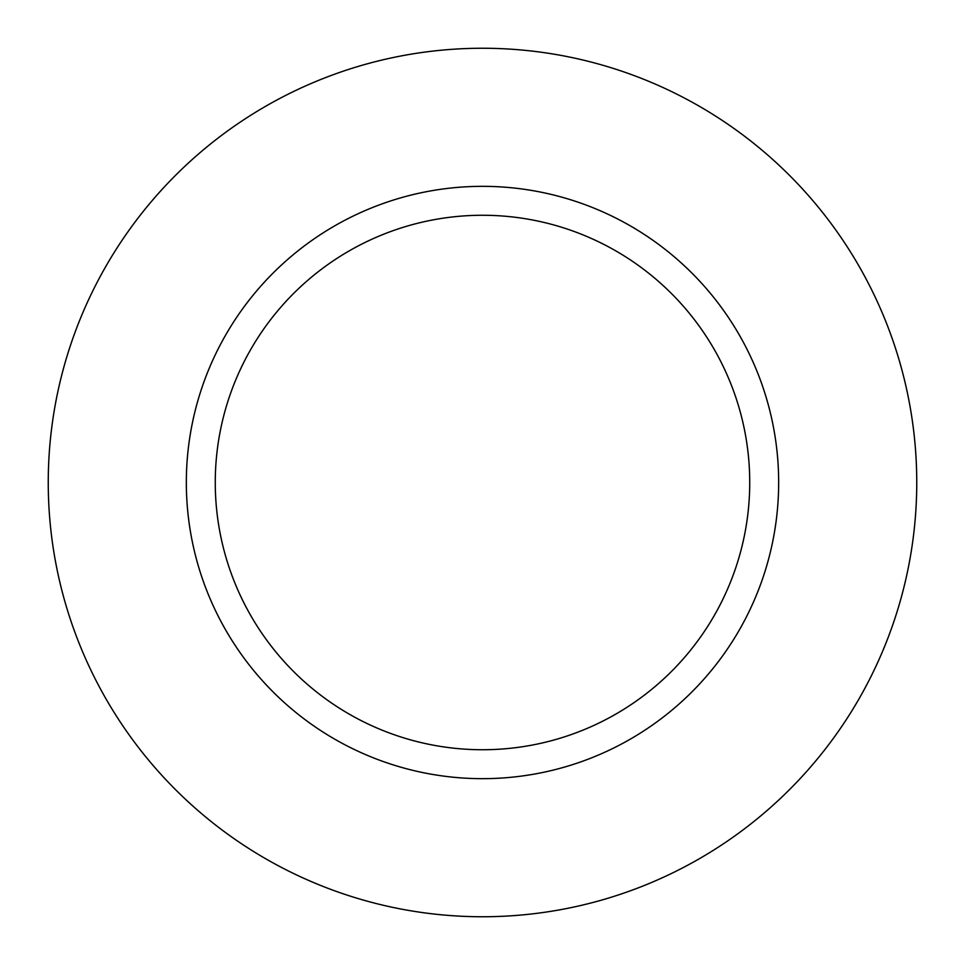 <?xml version="1.0" encoding="UTF-8"?>
<svg xmlns="http://www.w3.org/2000/svg" width="965" height="965" viewBox="0 0 965 965"><rect width="100%" height="100%" fill="white"/><g stroke="black" fill="none" stroke-linecap="round" stroke-linejoin="round"><path stroke-width="1.45" d="M482.5 215.267A267.233 267.233 0 0 1 713.931 616.116A267.233 267.233 0 0 1 251.069 616.116A267.233 267.233 0 0 1 482.5 215.267M482.5 186.341A296.159 296.159 0 0 1 738.985 630.579A296.159 296.159 0 0 1 226.015 630.579A296.159 296.159 0 0 1 482.5 186.341M482.5 48.25A434.25 434.25 0 0 1 858.573 699.625A434.25 434.25 0 0 1 106.427 699.625A434.25 434.25 0 0 1 482.5 48.25"/></g></svg>

